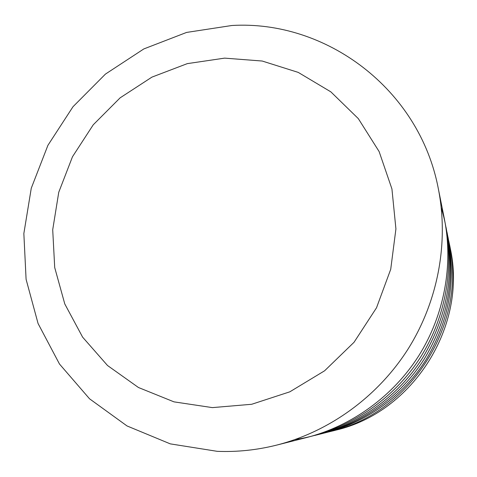 <?xml version="1.0" encoding="UTF-8"?>
<svg xmlns="http://www.w3.org/2000/svg" width="477" height="477" viewBox="0 0 477 477"><rect width="100%" height="100%" fill="white"/><g stroke="black" fill="none" stroke-linecap="round" stroke-linejoin="round"><path stroke-width="0.72" d="M231.852 25.502L186.596 32.424L143.833 48.928L105.429 74.102L72.999 106.723L47.915 145.318L31.273 188.206L23.85 233.539L26.092 279.331L38.071 323.519L59.476 364.017L89.533 398.79L127.031 425.949L170.295 443.872L217.244 451.331C237.141 452.124 256.948 450.049 276.666 445.107C329.577 431.59 377.909 396.542 408.151 348.902C438.124 301.088 448.935 242.376 438.345 188.803C419.48 88.847 325.767 19.801 231.852 25.502M224.631 58.128L187.3 63.632L151.942 77.113L120.126 97.839L93.248 124.795L72.486 156.742L58.754 192.255L52.709 229.759L54.712 267.567L64.783 303.944L82.616 337.15L107.522 365.507L138.443 387.503L173.98 401.855L212.39 407.614L251.707 404.275L289.813 391.826L324.587 370.802L354.047 342.271L376.514 307.79L390.723 269.284L395.922 228.918L391.933 188.952L379.12 151.549L358.334 118.642L330.847 91.852L298.22 72.391L262.207 61.032L224.631 58.128M295.03 439.567C345.372 431.953 392.637 401.187 420.756 356.85C448.66 312.375 456.066 256.471 441.255 207.757M276.666 445.107L306.759 437.498C352.026 425.925 393.143 396.131 418.848 355.645C444.314 315.017 453.49 265.075 444.439 219.235L438.345 188.803M314.689 435.471C358.257 425.031 397.943 396.745 422.55 357.983C447.241 316.865 455.064 273.291 446.025 227.267M319.602 434.231C361.894 424.077 400.37 396.631 424.238 359.044C448.177 319.185 455.773 276.91 447.021 232.227M324.223 433.062C365.316 423.177 402.66 396.53 425.824 360.052C449.066 321.361 456.441 280.315 447.963 236.908M448.845 241.32L449.286 243.449C467.341 323.752 410.947 413.154 330.698 431.441L328.593 431.959M330.698 431.441L335.14 430.32C413.04 412.551 467.704 325.892 450.187 247.939L449.286 243.449"/></g></svg>
